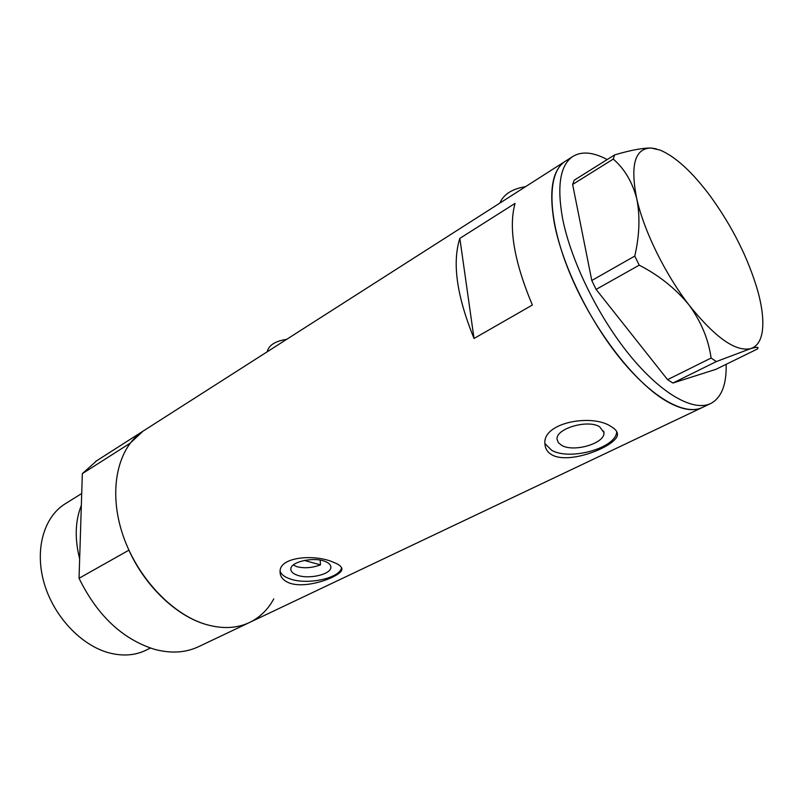 <?xml version="1.0" encoding="UTF-8"?>
<svg xmlns="http://www.w3.org/2000/svg" width="803" height="803" viewBox="0 0 803 803"><rect width="100%" height="100%" fill="white"/><g stroke="black" fill="none" stroke-linecap="round" stroke-linejoin="round"><path stroke-width="1.2" d="M293.346 564.941L296.488 566.557C303.925 568.564 311.925 568.002 320.497 564.86L320.176 560.123M324.964 561.367C313.501 556.63 290.355 561.899 290.816 569.046C290.806 571.545 292.854 573.563 296.969 575.089C308.533 579.646 331.248 574.466 330.856 567.259C330.866 564.86 328.899 562.893 324.964 561.367M599.63 426.754C587.625 419.106 555.475 428.722 557.061 439.281L558.306 442.644L561.678 445.354C573.864 452.661 605.392 443.286 603.946 432.566L599.63 426.754M611.143 426.594C592.383 413.344 541.523 422.519 544.996 444.36C545.327 449.048 547.827 452.651 552.484 455.171C571.164 464.837 618.511 444.942 617.447 434.222C617.377 431.492 615.269 428.953 611.143 426.594M544.986 443.627L551.661 450.262C569.959 461.042 616.774 447.883 616.694 431.532M333.034 562.11C315.298 554.12 279.143 556.509 280.076 571.856C280.086 576.905 283.329 580.679 289.793 583.179C307.7 589.392 342.098 575.851 341.887 569.257C341.998 566.737 339.047 564.358 333.034 562.11M280.137 571.114C281.07 574.255 284.212 576.795 289.552 578.722C306.726 585.367 340.121 578.371 341.556 567.631M96.651 460.802L82.338 473.64L130.126 443.226L143.004 431.171C118.151 447.241 108.254 488.495 121.865 531.907C135.376 575.299 170.868 613.904 205.427 624.292C222.29 629.231 237.246 628.518 250.295 622.124C237.246 628.518 222.29 629.231 205.427 624.292C176.028 615.6 145.162 586.22 128.902 550.175L79.045 578.28C97.233 615.389 122.287 639.037 154.226 649.246C171.029 653.783 186.055 652.809 199.305 646.335L248.82 622.817M665.025 400.336C680.783 409.721 693.39 412.019 702.836 407.241C685.601 416.255 653.21 398.78 621.251 359.804C589.312 320.899 562 264.659 554.221 222.592C548.82 190.672 552.354 170.336 564.81 161.584C546.702 173.287 547.245 218.386 569.598 272.669C591.831 326.901 632.654 380.813 665.025 400.336M565.653 161.042L564.81 161.584L565.653 161.042M459.848 238.381C452.049 262.772 456.787 296.136 474.031 338.475L532.359 305.04C514.141 261.567 508.369 227.691 515.044 203.4L459.848 238.381L474.031 338.475M267.188 351.804C268.704 345.25 275.208 341.094 286.711 339.328M499.908 203.059C503.561 194.326 512.113 188.866 525.584 186.657M726.143 364.321C726.635 384.356 721.646 397.344 711.177 403.287C694.123 412.21 661.843 394.544 629.843 355.348C597.874 316.211 570.391 259.74 562.411 217.593C556.87 185.603 560.253 165.288 572.579 156.615C581.502 151.024 593.046 152.008 607.198 159.556M613.261 159.084L572.629 184.459L574.185 180.223L614.636 154.899L613.261 159.084C624.503 168.791 632.332 182 636.749 198.712C640.222 216.117 639.559 235.239 634.771 256.077L639.218 265.161C659.193 275.449 675.825 288.759 689.115 305.11C701.18 321.742 708.507 339.388 711.097 358.038L716.336 361.571L750.685 348.622C757.169 346.766 759.367 346.906 757.289 349.054L715.925 369.33L672.904 383.031L667.574 379.658L711.097 358.038M656.312 148.846L651.173 148.033C642.691 147.933 630.516 150.211 614.636 154.899M572.629 184.459L591.791 280.498L634.771 256.077M639.218 265.161L596.107 289.411L667.574 379.658M716.336 361.571L672.904 383.031M750.685 348.622C756.938 346.575 760.792 340.944 762.248 331.739C763.773 321.09 762.298 307.549 757.811 291.128C748.336 258.486 732.537 226.878 710.434 196.293C692.477 172.193 675.725 156.796 660.196 150.121L651.173 148.033C634.872 148.204 630.064 165.097 636.749 198.712C643.896 230.812 665.135 274.164 689.115 305.11C715.051 337.481 735.578 351.985 750.685 348.622M596.107 289.411L591.791 280.498M304.357 560.434L320.497 564.86M80.862 520.495L80.26 539.867M150.412 648.071L146.688 649.888C135.496 655.489 122.889 656.473 108.887 652.819C80.973 645.311 53.61 616.202 44.095 582.978C34.499 549.754 43.764 517.343 64.762 504.073L65.746 503.461M273.763 598.897C268.102 609.326 260.272 617.065 250.295 622.124L701.772 407.753M82.338 473.64L79.045 578.28M79.658 558.878C74.589 538.753 75.151 520.916 81.344 505.378M95.477 461.544L572.579 156.615M341.817 568.363L341.887 569.257M617.075 432.355L617.447 434.222M603.655 431.06L603.946 432.566M330.806 566.456L330.856 567.259M702.836 407.241L710.123 403.789M64.762 504.073L81.715 493.524"/></g></svg>
